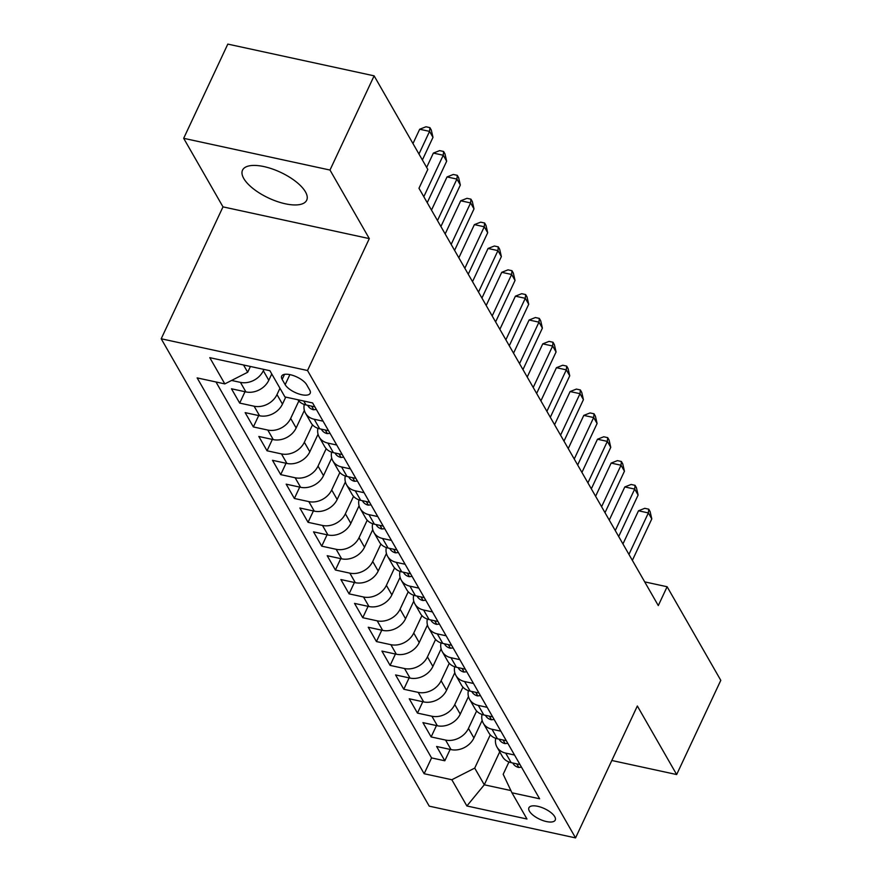 <?xml version="1.0" encoding="UTF-8"?>
<svg xmlns="http://www.w3.org/2000/svg" width="882" height="882" viewBox="0 0 882 882"><rect width="100%" height="100%" fill="white"/><g stroke="black" fill="none" stroke-linecap="round" stroke-linejoin="round"><path stroke-width="1.32" d="M305.459 191.879A35.423 14.178 -154.9 0 0 272.207 168.925A35.423 14.178 -154.9 0 0 242.528 170.16A35.423 14.178 -154.9 0 0 243.763 178.495A35.423 14.178 -154.9 0 0 277.014 201.449A35.423 14.178 -154.9 0 0 306.693 200.214A35.423 14.178 -154.9 0 0 305.459 191.879M554.734 816.677A14.531 5.821 -154.9 0 0 541.085 807.262A14.531 5.821 -154.9 0 0 528.913 807.769A14.531 5.821 -154.9 0 0 529.421 811.186A14.531 5.821 -154.9 0 0 543.058 820.602A14.531 5.821 -154.9 0 0 555.241 820.095A14.531 5.821 -154.9 0 0 554.734 816.677M161.208 338.776L429.236 806.159L575.56 837.9L307.52 370.517L161.208 338.776L222.992 206.873L369.304 238.614L329.989 170.05L183.677 138.32L222.992 206.873M183.677 138.32L227.81 44.1L374.122 75.841L329.989 170.05M271.755 373.946L268.79 380.274A18.169 14.465 150.2 0 1 245.913 391.917L231.481 388.786L239.684 403.085L245.009 391.718M285.746 397.109L282.472 404.11A18.169 14.465 -29.8 0 1 259.584 415.764L245.152 412.633L253.355 426.932L258.691 415.565M304.367 410.395L296.143 427.957A18.169 14.465 -29.8 0 1 273.266 439.611L258.823 436.48L267.037 450.779L272.362 439.412M318.049 434.242L309.814 451.805A18.169 14.465 -29.8 0 1 286.937 463.447L272.505 460.316L280.708 474.626L286.033 463.259M331.72 458.089L323.496 475.652A18.169 14.465 -29.8 0 1 300.608 487.294L286.176 484.163L294.379 498.473L299.715 487.107M345.402 481.936L337.167 499.499A18.169 14.465 -29.8 0 1 314.29 511.141L299.858 508.01L308.061 522.32L313.386 510.954M359.073 505.783L350.838 523.346A18.169 14.465 -29.8 0 1 327.961 534.988L313.529 531.857L321.732 546.167L327.057 534.801M372.744 529.63L364.52 547.193A18.169 14.465 -29.8 0 1 341.643 558.835L327.2 555.704L335.414 570.015L340.739 558.637M386.426 553.477L378.191 571.04A18.169 14.465 -29.8 0 1 355.314 582.682L340.882 579.551L349.085 593.862L354.41 582.484M400.097 577.313L391.873 594.887A18.169 14.465 -29.8 0 1 368.985 606.529L354.553 603.398L362.756 617.709L368.092 606.331M413.768 601.16L405.544 618.734A18.169 14.465 -29.8 0 1 382.667 630.376L368.235 627.245L376.438 641.556L381.763 630.178M427.45 625.007L419.215 642.581A18.169 14.465 -29.8 0 1 396.338 654.223L381.906 651.092L390.109 665.403L395.434 654.025M441.121 648.854L432.897 666.428A18.169 14.465 -29.8 0 1 410.02 678.071L395.577 674.939L403.791 689.25L409.116 677.872M454.803 672.701L446.568 690.275A18.169 14.465 -29.8 0 1 423.691 701.918L409.259 698.787L417.462 713.097L422.787 701.719M468.474 696.548L460.25 714.122A18.169 14.465 -29.8 0 1 437.362 725.765L422.93 722.634L431.133 736.933L436.469 725.566M374.122 75.841L427.803 169.432L418.972 188.274L658.292 605.581L667.123 586.739L644.698 581.877M282.163 379.414L285.162 384.662A14.079 5.634 -154.9 0 0 298.381 393.791A14.079 5.634 -154.9 0 0 310.177 393.295A14.079 5.634 -154.9 0 0 309.681 389.987L306.671 384.739A14.079 5.634 -154.9 0 0 293.463 375.611A14.079 5.634 -154.9 0 0 281.667 376.107A14.079 5.634 -154.9 0 0 282.163 379.414L284.522 374.365M508.936 761.993L503.181 774.275L511.946 792.786L539.619 798.783L312.614 402.942L284.93 396.933L269.892 370.705L209.784 357.662L224.822 383.89L197.138 377.893L424.154 773.735L451.827 779.743L474.714 768.101L484.284 784.793L510.887 790.559M511.946 792.786L526.984 819.014L466.876 805.972L451.827 779.743M476.622 710.991L468.452 728.422A18.169 14.465 150.2 0 1 445.575 740.064L431.133 736.933M482.145 720.396L473.921 737.969L468.452 728.422M462.94 687.144L454.77 704.575A18.169 14.465 150.2 0 1 431.893 716.228L417.462 713.097M449.269 663.297L441.099 680.728A18.169 14.465 150.2 0 1 418.222 692.381L403.791 689.25M435.598 639.45L427.428 656.892A18.169 14.465 150.2 0 1 404.54 668.534L390.109 665.403M421.916 615.603L413.746 633.044A18.169 14.465 150.2 0 1 390.869 644.687L376.438 641.556M408.245 591.756L400.075 609.197A18.169 14.465 150.2 0 1 377.198 620.84L362.756 617.709M394.563 567.909L386.393 585.35A18.169 14.465 150.2 0 1 363.516 596.993L349.085 593.862M380.892 544.062L372.722 561.503A18.169 14.465 150.2 0 1 349.845 573.146L335.414 570.015M367.221 520.215L359.051 537.656A18.169 14.465 150.2 0 1 336.163 549.299L321.732 546.167M353.539 496.368L345.369 513.809A18.169 14.465 150.2 0 1 322.492 525.452L308.061 522.32M339.868 472.52L331.698 489.962A18.169 14.465 150.2 0 1 308.821 501.604L294.379 498.473M326.186 448.673L318.027 466.115A18.169 14.465 150.2 0 1 295.139 477.757L280.708 474.626M312.515 424.826L304.345 442.268A18.169 14.465 150.2 0 1 281.468 453.91L267.037 450.779M298.844 400.99L290.674 418.421A18.169 14.465 150.2 0 1 267.797 430.063L253.355 426.932M279.958 388.256L276.992 394.574A18.169 14.465 150.2 0 1 254.115 406.216L239.684 403.085M263.939 369.415L263.321 370.727A18.169 14.465 150.2 0 1 240.444 382.38L231.58 380.451M215.98 381.972L431.563 757.914L444.815 760.78L450.14 749.413M473.921 737.969A18.169 14.465 -29.8 0 1 451.044 749.612L436.612 746.481L444.815 760.78M314.863 406.867L306.021 404.948A18.169 14.465 150.2 0 1 297.84 399.733M323.077 421.177L314.224 419.259A18.169 14.465 150.2 0 1 305.525 413.217A18.169 14.465 150.2 0 1 304.235 404.452M305.525 413.217L310.993 422.765A18.169 14.465 -29.8 0 0 319.692 428.795L328.545 430.714M336.748 445.024L327.906 443.106A18.169 14.465 150.2 0 1 319.207 437.064A18.169 14.465 150.2 0 1 317.917 428.299M319.207 437.064L324.675 446.601A18.169 14.465 -29.8 0 0 333.374 452.642L342.216 454.561M350.419 468.871L341.577 466.953A18.169 14.465 150.2 0 1 332.878 460.911A18.169 14.465 150.2 0 1 331.588 452.146M332.878 460.911L338.346 470.448A18.169 14.465 -29.8 0 0 347.045 476.489L355.898 478.408M364.101 492.718L355.248 490.8A18.169 14.465 150.2 0 1 346.549 484.758A18.169 14.465 150.2 0 1 345.27 475.993M346.549 484.758L352.028 494.295A18.169 14.465 -29.8 0 0 360.716 500.337L369.569 502.255M377.772 516.565L368.93 514.647A18.169 14.465 150.2 0 1 360.231 508.605A18.169 14.465 150.2 0 1 358.941 499.84M360.231 508.605L365.699 518.142A18.169 14.465 -29.8 0 0 374.398 524.184L383.24 526.102M391.454 540.412L382.601 538.494A18.169 14.465 150.2 0 1 373.902 532.452A18.169 14.465 150.2 0 1 372.612 523.688M373.902 532.452L379.37 541.989A18.169 14.465 -29.8 0 0 388.069 548.031L396.922 549.949M405.125 564.26L396.272 562.341A18.169 14.465 150.2 0 1 387.584 556.299A18.169 14.465 150.2 0 1 386.294 547.535M387.584 556.299L393.052 565.836A18.169 14.465 -29.8 0 0 401.751 571.878L410.593 573.796M418.796 588.107L409.954 586.177A18.169 14.465 150.2 0 1 401.255 580.147A18.169 14.465 150.2 0 1 399.965 571.382M401.255 580.147L406.723 589.683A18.169 14.465 -29.8 0 0 415.422 595.725L424.275 597.643M432.478 611.943L423.625 610.024A18.169 14.465 150.2 0 1 414.926 603.994A18.169 14.465 150.2 0 1 413.647 595.229M414.926 603.994L420.405 613.53A18.169 14.465 -29.8 0 0 429.093 619.572L437.946 621.49M446.149 635.79L437.307 633.871A18.169 14.465 150.2 0 1 428.608 627.841A18.169 14.465 150.2 0 1 427.318 619.065M428.608 627.841L434.076 637.377A18.169 14.465 -29.8 0 0 442.775 643.419L451.617 645.337M459.831 659.637L450.978 657.718A18.169 14.465 150.2 0 1 442.279 651.688A18.169 14.465 150.2 0 1 440.989 642.912M442.279 651.688L447.747 661.224A18.169 14.465 -29.8 0 0 456.446 667.255L465.299 669.184M473.502 683.484L464.649 681.566A18.169 14.465 150.2 0 1 455.961 675.535A18.169 14.465 150.2 0 1 454.671 666.759M455.961 675.535L461.429 685.071A18.169 14.465 -29.8 0 0 470.128 691.102L478.97 693.02M487.173 707.331L478.331 705.413A18.169 14.465 150.2 0 1 469.632 699.382A18.169 14.465 150.2 0 1 468.342 690.606M469.632 699.382L475.1 708.919A18.169 14.465 -29.8 0 0 483.799 714.949L492.641 716.868M500.855 731.178L492.002 729.26A18.169 14.465 150.2 0 1 483.303 723.218A18.169 14.465 150.2 0 1 482.024 714.453M483.303 723.218L488.782 732.766A18.169 14.465 -29.8 0 0 497.47 738.796L506.323 740.715M514.526 755.025L505.684 753.107A18.169 14.465 150.2 0 1 496.985 747.065A18.169 14.465 150.2 0 1 495.695 738.3M496.985 747.065L502.453 756.613A18.169 14.465 -29.8 0 0 511.152 762.643L519.994 764.562M243.531 364.983L247.699 372.248L224.822 383.89M250.411 366.471L247.699 372.248M611.821 760.493L676.659 774.55L720.792 680.342L667.123 586.739M676.659 774.55L637.344 705.997L575.56 837.9M369.304 238.614L307.52 370.517M499.719 751.839L484.284 784.793L466.876 805.972M490.293 734.838L474.714 768.101M431.563 757.914L424.154 773.735M418.961 154.019L429.567 131.385L432.985 137.349L422.379 159.984M412.974 143.568L419.678 129.246L429.567 131.385L429.92 127.636L431.287 130.018L432.985 137.349M419.678 129.246L425.973 126.776L429.92 127.636M316.351 409.469L313.518 409.755A12.039 9.581 150.2 0 1 307.95 405.797L307.664 405.312M423.812 196.719L443.249 155.232L446.667 161.197L427.23 202.673M426.645 167.415L433.36 153.093L443.249 155.232L443.602 151.484L444.969 153.865L446.667 161.197M433.36 153.093L439.644 150.624L443.602 151.484M330.033 433.316L327.189 433.602A12.039 9.581 150.2 0 1 321.621 429.644L321.346 429.159M437.494 220.555L456.92 179.079L460.338 185.044L440.912 226.52M431.496 210.103L447.031 176.94L456.92 179.079L457.273 175.331L458.64 177.712L460.338 185.044M447.031 176.94L453.315 174.471L457.273 175.331M343.704 457.163L340.86 457.449A12.039 9.581 150.2 0 1 335.303 453.491L335.017 452.995M451.165 244.402L470.591 202.926L474.009 208.891L454.583 250.367M445.167 233.951L460.713 200.787L470.591 202.926L470.955 199.167L472.322 201.559L474.009 208.891M460.713 200.787L466.997 198.318L470.955 199.167M357.386 481.01L354.542 481.296A12.039 9.581 150.2 0 1 348.974 477.338L348.688 476.842M464.836 268.249L484.273 226.773L487.691 232.738L468.254 274.214M458.849 257.798L474.384 224.623L484.273 226.773L484.626 223.014L485.993 225.406L487.691 232.738M474.384 224.623L480.668 222.165L484.626 223.014M371.057 504.857L368.213 505.143A12.039 9.581 150.2 0 1 362.645 501.185L362.37 500.689M478.518 292.096L497.944 250.62L501.362 256.585L481.936 298.061M472.52 281.645L488.055 248.47L497.944 250.62L498.297 246.861L499.664 249.253L501.362 256.585M488.055 248.47L494.35 246.012L498.297 246.861M384.728 528.693L381.895 528.991A12.039 9.581 150.2 0 1 376.327 525.033L376.041 524.536M492.189 315.943L511.626 274.467L515.044 280.432L495.607 321.908M486.191 305.492L501.737 272.317L511.626 274.467L511.979 270.708L513.346 273.1L515.044 280.432M501.737 272.317L508.021 269.848L511.979 270.708M398.41 552.54L395.566 552.838A12.039 9.581 150.2 0 1 389.998 548.88L389.723 548.384M505.871 339.791L525.297 298.314L528.715 304.268L509.289 345.755M499.873 329.339L515.408 296.165L525.297 298.314L525.65 294.555L527.017 296.947L528.715 304.268M515.408 296.165L521.692 293.695L525.65 294.555M412.081 576.387L409.237 576.685A12.039 9.581 150.2 0 1 403.68 572.727L403.394 572.231M519.542 363.638L538.968 322.162L542.386 328.115L522.96 369.602M513.545 353.186L529.09 320.012L538.968 322.162L539.332 318.402L540.699 320.783L542.386 328.115M529.09 320.012L535.374 317.542L539.332 318.402M425.763 600.234L422.919 600.521A12.039 9.581 150.2 0 1 417.351 596.574L417.065 596.078M533.213 387.485L552.65 346.009L556.068 351.962L536.631 393.449M527.227 377.033L542.761 343.859L552.65 346.009L553.003 342.249L554.37 344.63L556.068 351.962M542.761 343.859L549.045 341.389L553.003 342.249M439.434 624.081L436.59 624.368A12.039 9.581 150.2 0 1 431.022 620.421L430.747 619.925M546.895 411.332L566.321 369.856L569.739 375.809L550.313 417.296M540.898 400.88L556.432 367.706L566.321 369.856L566.674 366.096L568.041 368.478L569.739 375.809M556.432 367.706L562.727 365.236L566.674 366.096M453.105 647.928L450.272 648.215A12.039 9.581 150.2 0 1 444.704 644.268L444.418 643.772M560.566 435.179L580.003 393.692L583.421 399.656L563.984 441.143M554.569 424.727L570.114 391.553L580.003 393.692L580.356 389.943L581.723 392.325L583.421 399.656M570.114 391.553L576.398 389.083L580.356 389.943M466.787 671.775L463.943 672.062A12.039 9.581 150.2 0 1 458.375 668.104L458.1 667.619M574.237 459.026L593.674 417.539L597.092 423.503L577.666 464.979M568.251 448.574L583.785 415.4L593.674 417.539L594.027 413.79L595.394 416.172L597.092 423.503M583.785 415.4L590.069 412.93L594.027 413.79M480.458 695.622L477.614 695.909A12.039 9.581 150.2 0 1 472.057 691.951L471.771 691.466M587.919 482.873L607.345 441.386L610.763 447.35L591.337 488.826M581.922 472.421L597.467 439.247L607.345 441.386L607.698 437.637L609.076 440.019L610.763 447.35M597.467 439.247L603.751 436.777L607.698 437.637M494.141 719.469L491.296 719.756A12.039 9.581 150.2 0 1 485.728 715.798L485.442 715.313M601.59 506.72L621.027 465.233L624.445 471.197L605.008 512.674M595.604 496.268L611.138 463.094L621.027 465.233L621.38 461.484L622.747 463.866L624.445 471.197M611.138 463.094L617.422 460.625L621.38 461.484M507.812 743.317L504.967 743.603A12.039 9.581 150.2 0 1 499.399 739.645L499.124 739.16M615.272 530.567L634.698 489.08L638.116 495.045L618.69 536.521M609.275 520.104L624.809 486.941L634.698 489.08L635.051 485.332L636.418 487.713L638.116 495.045M624.809 486.941L631.104 484.472L635.051 485.332M521.483 767.164L518.649 767.45A12.039 9.581 150.2 0 1 513.081 763.492L512.795 763.007M628.943 554.403L648.369 512.927L651.798 518.892L632.361 560.368M622.946 543.951L638.491 510.788L648.369 512.927L648.733 509.179L650.1 511.56L651.798 518.892M638.491 510.788L644.775 508.319L648.733 509.179M460.25 714.122L454.77 704.575M446.568 690.275L441.099 680.728M432.897 666.428L427.428 656.892M419.215 642.581L413.746 633.044M405.544 618.734L400.075 609.197M391.873 594.887L386.393 585.35M378.191 571.04L372.722 561.503M364.52 547.193L359.051 537.656M350.838 523.346L345.369 513.809M337.167 499.499L331.698 489.962M323.496 475.652L318.027 466.115M309.814 451.805L304.345 442.268M296.143 427.957L290.674 418.421M282.472 404.11L276.992 394.574M268.79 380.274L263.321 370.727M245.913 391.917L240.444 382.38M451.044 749.612L445.575 740.064M437.362 725.765L431.893 716.228M423.691 701.918L418.222 692.381M410.02 678.071L404.54 668.534M396.338 654.223L390.869 644.687M382.667 630.376L377.198 620.84M368.985 606.529L363.516 596.993M355.314 582.682L349.845 573.146M341.643 558.835L336.163 549.299M327.961 534.988L322.492 525.452M314.29 511.141L308.821 501.604M300.608 487.294L295.139 477.757M286.937 463.447L281.468 453.91M273.266 439.611L267.797 430.063M259.584 415.764L254.115 406.216M306.021 404.948L303.761 401.023M319.692 428.795L314.224 419.259M333.374 452.642L327.906 443.106M347.045 476.489L341.577 466.953M360.716 500.337L355.248 490.8M374.398 524.184L368.93 514.647M388.069 548.031L382.601 538.494M401.751 571.878L396.272 562.341M415.422 595.725L409.954 586.177M429.093 619.572L423.625 610.024M442.775 643.419L437.307 633.871M456.446 667.255L450.978 657.718M470.128 691.102L464.649 681.566M483.799 714.949L478.331 705.413M497.47 738.796L492.002 729.26M511.152 762.643L505.684 753.107M289.869 374.618L285.162 384.662M313.672 409.744L311.633 406.172M327.354 433.591L325.304 430.008M341.025 457.438L338.975 453.855M354.707 481.274L352.657 477.702M368.378 505.121L366.328 501.549M382.049 528.968L379.999 525.396M395.731 552.816L393.681 549.243M409.402 576.663L407.352 573.091M423.084 600.51L421.034 596.938M436.755 624.357L434.705 620.785M450.426 648.204L448.376 644.632M464.108 672.051L462.058 668.479M477.779 695.898L475.729 692.326M491.45 719.745L489.411 716.173M505.132 743.592L503.082 740.02M518.803 767.439L516.753 763.856"/></g></svg>
